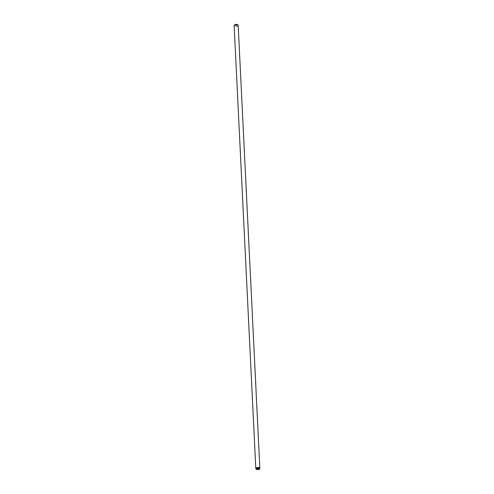 <?xml version="1.0" encoding="UTF-8"?>
<svg xmlns="http://www.w3.org/2000/svg" width="494" height="494" viewBox="0 0 494 494"><rect width="100%" height="100%" fill="white"/><g stroke="black" fill="none" stroke-linecap="round" stroke-linejoin="round"><path stroke-width="0.37" stroke-dasharray="2.47 1.85" d="M238.188 25.379A2.025 1.025 -2.8 0 1 237.645 26.12A2.025 1.025 -2.8 0 1 235.447 26.46A2.025 1.025 -2.8 0 1 234.144 25.577M237.688 24.749A1.834 0.926 -2.8 0 1 237.503 25.898A1.834 0.926 -2.8 0 1 235.064 26.096A1.834 0.926 -2.8 0 1 234.576 24.904M259.424 469.096A2.025 1.025 -2.8 0 1 259.313 469.164A2.025 1.025 -2.8 0 1 256.312 469.251M235.984 25.799L235.632 25.645L236.398 25.558L235.984 25.799M235.576 25.62L235.224 25.472L235.576 25.626M235.224 25.472L235.644 25.231L235.224 25.472M235.582 25.206L235.113 25.478L236.453 25.583L235.984 25.855L235.113 25.478L235.582 25.206M236.595 24.99L236.033 25.003L236.595 24.996M236.033 25.003L236.478 24.749L236.033 25.003M236.416 24.719L235.86 25.046L237.064 25.132L235.86 25.046L236.416 24.725M257.541 468.417L258.881 468.522"/><path stroke-width="0.74" d="M256.312 469.251A2.025 1.025 -2.8 0 1 256.225 469.201A2.025 1.025 -2.8 0 1 255.812 468.621L234.144 25.577A2.025 1.025 -2.8 0 1 234.496 24.959A2.025 1.025 -2.8 0 1 234.687 24.836A2.025 1.025 -2.8 0 1 237.775 24.799A2.025 1.025 -2.8 0 1 238.188 25.379L259.856 468.423A2.025 1.025 -2.8 0 1 259.504 469.041A2.025 1.025 -2.8 0 1 259.424 469.096M234.576 24.904A1.834 0.926 -2.8 0 1 234.644 24.848A1.834 0.926 -2.8 0 1 234.817 24.731A1.834 0.926 -2.8 0 1 237.614 24.7A1.834 0.926 -2.8 0 1 237.688 24.749M255.812 468.621A2.025 1.025 -2.8 0 1 256.355 467.88A2.025 1.025 -2.8 0 1 258.553 467.54A2.025 1.025 -2.8 0 1 259.856 468.423M256.497 468.102A1.834 0.926 -2.8 0 1 258.986 467.917A1.834 0.926 -2.8 0 1 259.356 469.152A1.834 0.926 -2.8 0 1 259.183 469.269A1.834 0.926 -2.8 0 1 256.386 469.3A1.834 0.926 -2.8 0 1 256.497 468.102M258.77 468.528L258.356 468.769L258.77 468.528M258.362 468.349L258.016 468.201L258.362 468.349M258.016 468.201L257.602 468.442L258.016 468.201M258.411 468.794L258.881 468.522L258.411 468.794M257.541 468.417L258.881 468.522M257.849 469.121L256.966 468.75L257.837 469.127M257.016 468.72L257.775 469.047L256.966 468.75"/></g></svg>
